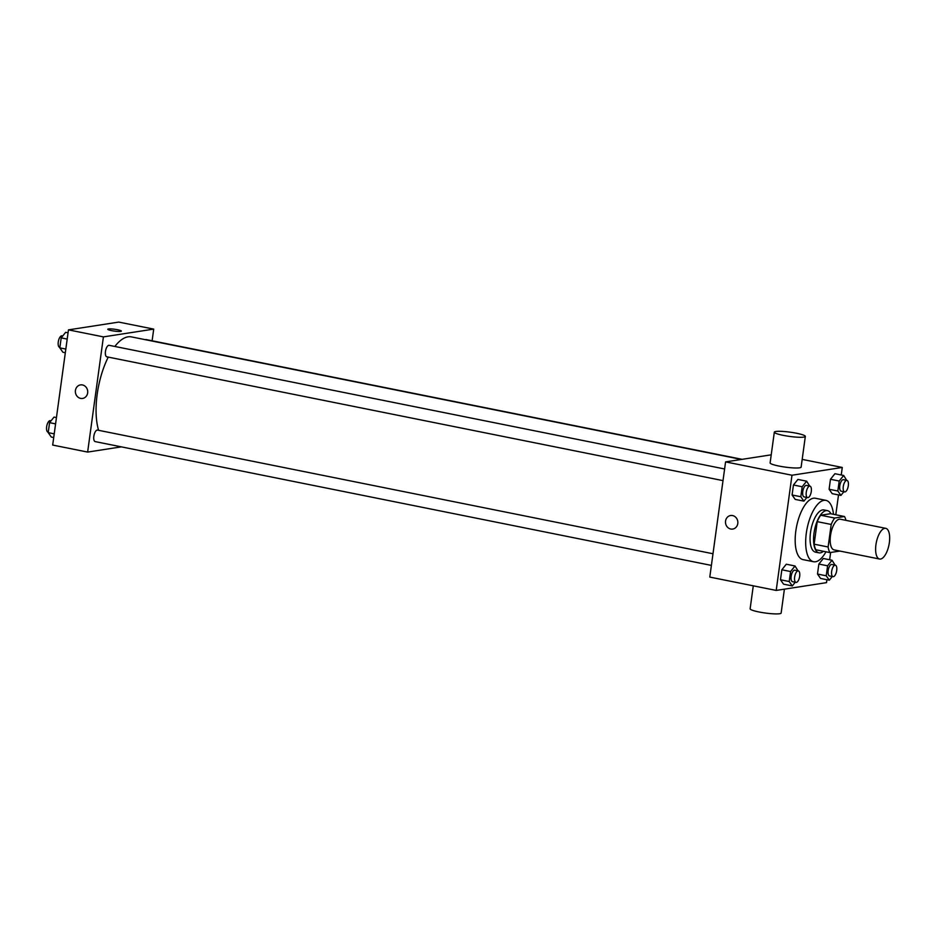 <?xml version="1.0" encoding="UTF-8"?>
<svg xmlns="http://www.w3.org/2000/svg" width="936" height="936" viewBox="0 0 936 936"><rect width="100%" height="100%" fill="white"/><g stroke="black" fill="none" stroke-linecap="round" stroke-linejoin="round"><path stroke-width="1.4" d="M880.542 559.049A15.643 6.447 -78.6 0 1 879.559 559.026A15.643 6.447 -78.6 0 1 876.33 542.412A15.643 6.447 -78.6 0 1 885.725 528.337A15.643 6.447 -78.6 0 1 889.177 543.804A15.643 6.447 -78.6 0 1 880.542 559.049M879.559 559.026L834.128 549.9A15.643 6.447 -78.6 0 1 830.887 533.286A15.643 6.447 -78.6 0 1 840.282 519.211L885.725 528.337M844.494 516.52L834.655 518.041A21.013 8.658 -78.6 0 0 831.203 524.452L817.222 521.644A21.013 8.658 -78.6 0 1 820.673 515.233L830.513 513.712L844.494 516.52A21.013 8.658 -78.6 0 1 845.945 520.346M831.203 524.452L828.114 546.987A21.013 8.658 -78.6 0 0 829.916 552.591L839.756 551.07A21.013 8.658 -78.6 0 0 839.791 551.035M817.222 521.644L814.133 544.179L828.114 546.987M814.133 544.179A21.013 8.658 -78.6 0 0 815.935 549.783L829.916 552.591M830.969 513.794A21.516 8.857 101.4 0 0 827.459 510.646A21.516 8.857 101.4 0 0 814.004 533.169A21.516 8.857 101.4 0 0 818.988 552.837A21.516 8.857 101.4 0 0 823.434 551.292M818.988 552.837L815.49 552.135A21.516 8.857 -78.6 0 1 810.506 532.467A21.516 8.857 -78.6 0 1 823.972 509.945L827.459 510.646M820.673 515.233L834.655 518.041M825.962 551.795A31.297 12.882 -78.6 0 1 815.525 561.764A31.297 12.882 -78.6 0 1 813.559 561.729A31.297 12.882 -78.6 0 1 807.101 528.501A31.297 12.882 -78.6 0 1 825.891 500.362A31.297 12.882 -78.6 0 1 833.496 514.309M813.559 561.729L803.076 559.623A31.297 12.882 -78.6 0 1 796.606 526.395A31.297 12.882 -78.6 0 1 815.408 498.256L825.891 500.362M809.675 486.065L806.645 481.186L797.905 479.431L793.447 485L792.09 494.98L795.179 499.391L803.907 501.146L806.855 497.461M846.694 480.332L843.664 475.465L834.924 473.71L830.466 479.279L829.109 489.259L832.198 493.658L840.926 495.413L843.874 491.739M841.253 474.973L842.283 467.45L791.985 475.231L776.201 590.429L826.5 582.648L826.909 579.712M829.635 559.763L830.63 552.486M835.801 514.765L838.516 494.933M798.057 570.843L795.027 565.976L786.298 564.221L781.841 569.79L780.472 579.758L783.561 584.169L792.301 585.924L795.237 582.25M835.076 565.122L832.045 560.243L823.317 558.488L818.86 564.057L817.491 574.037L820.579 578.436L829.319 580.203L832.256 576.517M771.217 454.826L725.575 461.893L709.792 577.079L776.201 590.429M725.575 461.893L791.985 475.231M732.712 529.062A6.844 6.166 81.2 0 1 730.747 529.015A6.844 6.166 81.2 0 1 725.482 522.148A6.844 6.166 81.2 0 1 730.618 515.525A6.844 6.166 81.2 0 1 737.767 521.352A6.844 6.166 81.2 0 1 732.712 529.062A6.844 6.166 81.2 0 1 730.747 529.015A6.844 6.166 81.2 0 1 725.482 522.148A6.844 6.166 81.2 0 1 730.618 515.525M802.187 459.389L842.283 467.45M805.334 436.41L801.122 467.134A15.643 2.129 -172.2 0 1 799.601 467.813A15.643 2.129 -172.2 0 1 782.04 466.619A15.643 2.129 -172.2 0 1 770.117 462.887L774.329 432.163A15.643 2.129 -172.2 0 1 790.113 432.175A15.643 2.129 -172.2 0 1 805.334 436.41A15.643 2.129 -172.2 0 1 803.813 437.1A15.643 2.129 -172.2 0 1 786.252 435.907A15.643 2.129 -172.2 0 1 774.329 432.163M753.281 585.819L750.134 608.798A15.643 2.129 7.8 0 0 765.344 613.033A15.643 2.129 7.8 0 0 781.139 613.045L784.403 589.154M98.596 430.314A54.768 22.546 -78.6 0 1 108.26 357.107M114.835 346.46A54.768 22.546 -78.6 0 1 131.461 336.901L741.394 459.436M107.184 356.827A5.873 2.422 -78.6 0 1 106.809 356.815A5.873 2.422 -78.6 0 1 105.604 350.59A5.873 2.422 -78.6 0 1 109.126 345.314L724.604 468.971M95.566 441.605A5.873 2.422 -78.6 0 1 95.203 441.605A5.873 2.422 -78.6 0 1 93.986 435.369A5.873 2.422 -78.6 0 1 97.508 430.092L712.986 553.749M145.396 339.698A5.873 2.422 -78.6 0 1 146.145 339.581L742.131 459.33M152.112 340.786L153.715 329.109L103.416 336.89L87.633 452.076L121.376 446.858M153.715 329.109L118.755 322.089L68.457 329.87L103.416 336.89M68.457 329.87L52.685 445.056L87.633 452.076M82.59 398.443A6.844 6.166 81.2 0 1 80.625 398.397A6.844 6.166 81.2 0 1 75.36 391.529A6.844 6.166 81.2 0 1 80.496 384.907A6.844 6.166 81.2 0 1 87.633 390.733A6.844 6.166 81.2 0 1 82.59 398.443A6.844 6.166 81.2 0 1 80.625 398.397A6.844 6.166 81.2 0 1 75.36 391.529A6.844 6.166 81.2 0 1 80.496 384.907M120.697 331.414A6.844 0.936 -172.2 0 1 113.01 330.888A6.844 0.936 -172.2 0 1 107.792 329.261A6.844 0.936 -172.2 0 1 114.707 329.261A6.844 0.936 -172.2 0 1 121.364 331.122A6.844 0.936 -172.2 0 1 120.697 331.414M107.792 329.261A6.844 0.936 -172.2 0 1 114.707 329.273A6.844 0.936 -172.2 0 1 121.364 331.122M56.441 417.585L54.031 417.093L49.573 422.662L48.204 432.643L51.293 437.042L53.715 437.533M49.573 422.662L55.587 423.879M48.204 432.643L54.218 433.848M48.274 432.139A5.873 2.422 -78.6 0 1 48.017 432.128A5.873 2.422 -78.6 0 1 46.8 425.892A5.873 2.422 -78.6 0 1 50.322 420.615L51.094 420.767M68.059 332.795L65.649 332.315L61.191 337.884L59.822 347.864L62.911 352.264L65.321 352.743M61.191 337.884L67.193 339.089M59.822 347.864L65.824 349.07M59.623 347.338L59.892 347.396A5.873 2.422 -78.6 0 1 59.623 347.338A5.873 2.422 -78.6 0 1 58.418 341.113A5.873 2.422 -78.6 0 1 61.94 335.837L62.7 335.989M832.045 560.243L827.599 565.812L826.231 575.792L829.319 580.203M829.893 575.979A5.873 2.422 -78.6 0 1 829.53 575.979A5.873 2.422 -78.6 0 1 828.313 569.743A5.873 2.422 -78.6 0 1 831.835 564.466L835.333 565.168A5.873 2.422 -78.6 0 1 836.632 570.972A5.873 2.422 -78.6 0 1 833.391 576.681A5.873 2.422 -78.6 0 1 833.028 576.681A5.873 2.422 -78.6 0 1 831.812 570.445A5.873 2.422 -78.6 0 1 835.333 565.168M823.317 558.488L818.86 564.057L827.599 565.812M818.86 564.057L817.491 574.037L826.231 575.792M817.491 574.037L820.579 578.436M843.664 475.465L839.206 481.034L837.837 491.014L840.926 495.413M841.511 491.201A5.873 2.422 -78.6 0 1 841.136 491.189A5.873 2.422 -78.6 0 1 839.931 484.965A5.873 2.422 -78.6 0 1 843.453 479.688L846.951 480.39A5.873 2.422 -78.6 0 1 848.238 486.182A5.873 2.422 -78.6 0 1 845.009 491.903A5.873 2.422 -78.6 0 1 844.635 491.891A5.873 2.422 -78.6 0 1 843.43 485.667A5.873 2.422 -78.6 0 1 846.951 480.39M834.924 473.71L830.466 479.279L839.206 481.034M830.466 479.279L829.109 489.259L837.837 491.014M829.109 489.259L832.198 493.658M795.027 565.976L790.581 571.545L789.212 581.525L792.301 585.924M792.874 581.712A5.873 2.422 -78.6 0 1 792.511 581.701A5.873 2.422 -78.6 0 1 791.294 575.476A5.873 2.422 -78.6 0 1 794.816 570.199L798.314 570.901A5.873 2.422 -78.6 0 1 799.613 576.693A5.873 2.422 -78.6 0 1 796.372 582.414A5.873 2.422 -78.6 0 1 796.01 582.403A5.873 2.422 -78.6 0 1 794.793 576.178A5.873 2.422 -78.6 0 1 798.314 570.901M786.298 564.221L781.841 569.79L790.581 571.545M781.841 569.79L780.472 579.758L789.212 581.525M780.472 579.758L783.561 584.169M806.645 481.186L802.187 486.755L800.818 496.735L803.907 501.146M804.492 496.922A5.873 2.422 -78.6 0 1 804.118 496.922A5.873 2.422 -78.6 0 1 802.912 490.686A5.873 2.422 -78.6 0 1 806.434 485.41L809.933 486.112A5.873 2.422 -78.6 0 1 811.219 491.915A5.873 2.422 -78.6 0 1 807.99 497.624A5.873 2.422 -78.6 0 1 807.616 497.624A5.873 2.422 -78.6 0 1 806.411 491.388A5.873 2.422 -78.6 0 1 809.933 486.112M797.905 479.431L793.447 485L802.187 486.755M793.447 485L792.09 494.98L800.818 496.735M792.09 494.98L795.179 499.391M106.809 356.815L723.013 480.624M95.203 441.605L711.395 565.402M829.53 575.979L833.028 576.681M841.136 491.189L844.635 491.891M792.511 581.701L796.01 582.403M804.118 496.922L807.616 497.624"/></g></svg>
